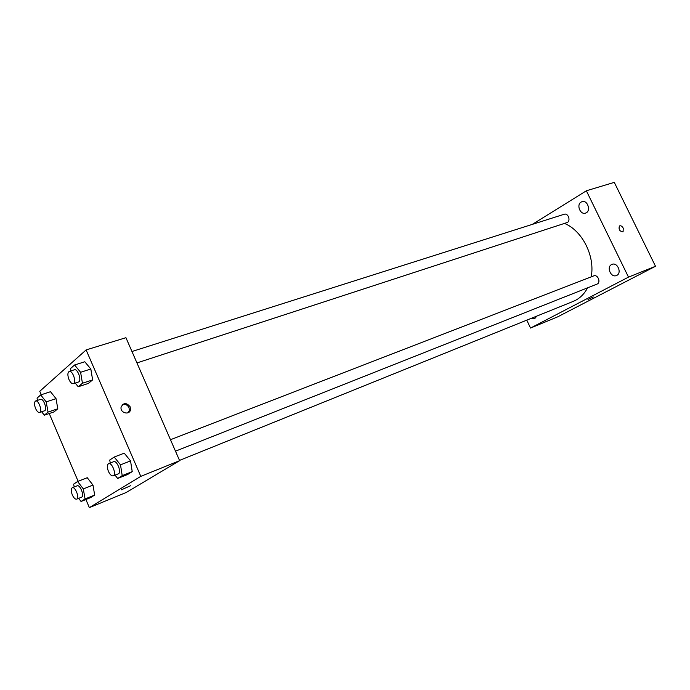 <?xml version="1.0" encoding="UTF-8"?>
<svg xmlns="http://www.w3.org/2000/svg" width="690" height="690" viewBox="0 0 690 690"><rect width="100%" height="100%" fill="white"/><g stroke="black" fill="none" stroke-linecap="round" stroke-linejoin="round"><path stroke-width="1.03" d="M532.335 224.379L586.362 190.785L614.29 182.367L655.5 266.271L557.649 316.857L530.532 328.052L526.763 320.143M581.109 202.084C576.184 204.758 580.299 215.09 585.5 213.098C591.382 211.511 587.707 199.591 581.981 201.687L581.109 202.084M531.542 318.219L534.767 318.573L536.829 316.08M611.547 264.581C606.208 267.125 611.021 277.984 616.411 275.534C622.259 273.551 617.654 261.889 612.004 264.373L611.547 264.581M586.362 190.785L628.495 277.121L655.5 266.271M628.495 277.121L530.532 328.052M593.297 296.967L587.984 299.546L593.297 296.967M623.26 228.192L623.079 231.849C619.646 231.409 618.43 229.442 619.43 225.949C620.776 225.388 622.052 226.139 623.26 228.192L623.079 231.849C619.646 231.409 618.43 229.442 619.43 225.949C620.767 225.388 622.052 226.139 623.26 228.192M136.948 362.923L566.852 222.637C571.113 221.481 568.353 212.71 564.213 214.254L131.963 351.503M175.493 451.174L596.997 284.108C601.232 282.659 597.816 274.077 593.736 275.888L170.482 439.711M179.521 460.402L573.312 301.349C579.367 298.848 584.12 294.345 587.561 287.851M591.192 276.871C595.289 256.352 582.326 230.589 564.48 223.413M41.236 394.74L39.761 391.282L86.121 349.916L125.934 337.695L179.633 460.67L126.27 492.462L89.355 507.633L85.896 499.517M86.121 349.916L140.795 476.359L179.633 460.67M140.795 476.359L89.355 507.633M130.574 485.734L121.397 489.805M70.829 370.918L70.44 368.632L74.572 364.984L84.792 361.767L90.83 369.012L92.624 379.905L88.372 383.424L92.624 379.905L90.83 369.012L80.609 372.29L82.438 383.243L78.237 386.762L75.219 383.071M74.166 486.993L73.666 484.121L77.599 481.499L87.251 477.722L92.978 485.087L94.668 495.075L90.632 497.594L94.668 495.075L92.978 485.087L83.317 488.925L85.043 498.965L81.049 501.475L78.669 498.352M78.125 481.292L49.24 413.526M110.236 463.025L109.745 460.023L114.212 457.03L124.252 453.175L130.539 460.911L132.221 471.632L127.641 474.487L132.221 471.632L130.539 460.911L120.491 464.844L122.216 475.617L117.68 478.472L115.032 475.134M37.467 400.381L37.062 398.13L40.701 394.913L50.508 391.713L56.028 398.639L57.796 408.782L54.053 411.887L57.796 408.782L56.028 398.639L46.213 401.899L48.024 412.094L44.324 415.199L41.642 411.757M130.143 406.79L130.513 409.558C129.849 415.432 120.215 413.224 121.043 407.35C123.346 402.546 126.374 402.356 130.143 406.79M122.182 404.814C125.08 403.788 127.357 404.728 129.004 407.618L129.375 410.386L128.237 412.706M40.701 394.913L46.213 401.899M39.572 412.456L44.496 410.8C47.679 410.041 43.565 398.061 40.572 399.363L35.639 400.985C34.164 402.046 34.138 404.538 35.57 408.48C36.889 411.326 38.226 412.655 39.572 412.456C42.737 411.714 38.614 399.691 35.639 400.985M48.024 412.094L57.796 408.782M44.324 415.199L54.053 411.887M50.508 391.713L56.028 398.639M74.572 364.984L80.609 372.29M73.338 383.683L78.47 382.01C82.084 381.173 77.797 368.365 74.382 369.788L69.242 371.418C67.525 372.591 67.439 375.3 68.983 379.543C70.38 382.527 71.838 383.907 73.338 383.683C76.935 382.855 72.64 370.004 69.242 371.418M82.438 383.243L92.624 379.905M78.237 386.762L88.372 383.424M84.792 361.767L90.83 369.012M77.599 481.499L83.317 488.925M76.685 499.146L81.532 497.197C84.706 496.248 80.118 484.32 77.159 485.82L72.295 487.727C70.915 488.761 70.915 491.142 72.295 494.859C73.752 497.982 75.219 499.405 76.685 499.146C79.85 498.206 75.245 486.234 72.295 487.727M85.043 498.965L94.668 495.075M81.049 501.475L90.632 497.594M87.251 477.722L92.978 485.087M114.212 457.03L120.491 464.844M113.246 475.85L118.283 473.849C121.897 472.771 117.033 460.04 113.652 461.705L108.589 463.663C107.002 464.81 106.941 467.38 108.416 471.374C109.986 474.668 111.59 476.152 113.246 475.85C116.834 474.772 111.961 462.007 108.589 463.663M122.216 475.617L132.221 471.632M117.68 478.472L127.641 474.487M124.252 453.175L130.539 460.911M129.375 410.386L130.513 409.558"/></g></svg>
